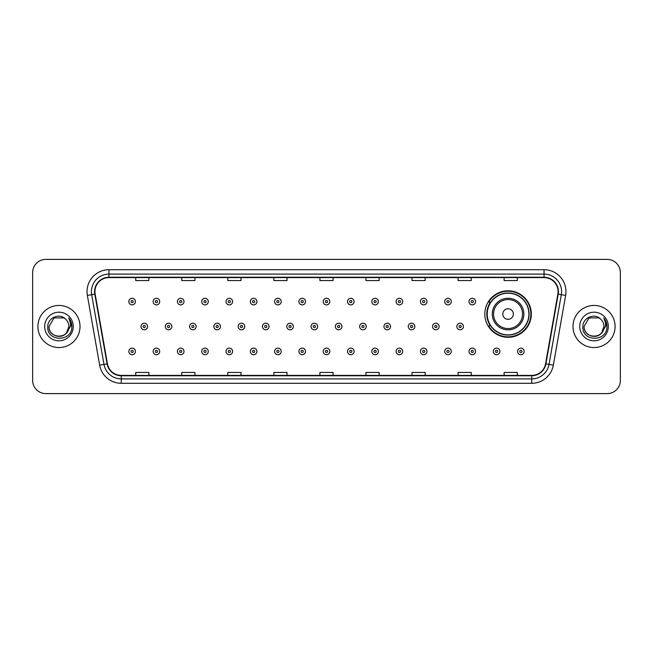 <?xml version="1.0" encoding="UTF-8"?>
<svg xmlns="http://www.w3.org/2000/svg" width="653" height="653" viewBox="0 0 653 653"><rect width="100%" height="100%" fill="white"/><g stroke="black" fill="none" stroke-linecap="round" stroke-linejoin="round"><path stroke-width="0.98" d="M484.828 314.044A23.247 23.247 0 0 0 508.075 337.291A23.247 23.247 0 0 0 531.322 314.044A23.247 23.247 0 0 0 508.075 290.797A23.247 23.247 0 0 0 484.828 314.044M490.403 325.888A21.271 21.271 0 0 1 490.403 302.2M32.65 272.554L32.65 380.446A13.158 13.158 0 0 0 45.808 393.604L607.192 393.604A13.158 13.158 0 0 0 620.35 380.446L620.35 272.554A13.158 13.158 0 0 0 607.192 259.396L45.808 259.396A13.158 13.158 0 0 0 32.65 272.554L32.65 380.446M37.915 326.5A21.051 21.051 0 0 0 58.966 347.551A21.051 21.051 0 0 0 80.017 326.5A21.051 21.051 0 0 0 58.966 305.449A21.051 21.051 0 0 0 37.915 326.5A21.051 21.051 0 0 0 58.966 347.551A21.051 21.051 0 0 0 80.017 326.5A21.051 21.051 0 0 0 58.966 305.449A21.051 21.051 0 0 0 37.915 326.5M572.983 326.5A21.051 21.051 0 0 0 594.034 347.551A21.051 21.051 0 0 0 615.085 326.5A21.051 21.051 0 0 0 594.034 305.449A21.051 21.051 0 0 0 572.983 326.5A21.051 21.051 0 0 0 594.034 347.551A21.051 21.051 0 0 0 615.085 326.5A21.051 21.051 0 0 0 594.034 305.449A21.051 21.051 0 0 0 572.983 326.5M94.93 291.63A14.031 14.031 0 0 1 108.961 277.598L544.039 277.598A14.031 14.031 0 0 1 557.858 294.07L545.565 363.803A14.031 14.031 0 0 1 531.738 375.402L121.262 375.402A14.031 14.031 0 0 1 107.435 363.803L95.142 294.07A14.031 14.031 0 0 1 94.93 291.63M94.579 291.63A14.382 14.382 0 0 0 94.799 294.128L107.092 363.868A14.382 14.382 0 0 0 121.262 375.753L531.738 375.753A14.382 14.382 0 0 0 545.908 363.868L558.201 294.128A14.382 14.382 0 0 0 544.039 277.247L108.961 277.247A14.382 14.382 0 0 0 94.579 291.63M87.371 295.442A21.933 21.933 0 0 1 108.961 269.705L544.039 269.705A21.933 21.933 0 0 1 565.629 295.442L553.336 365.174A21.933 21.933 0 0 1 531.738 383.295L121.262 383.295A21.933 21.933 0 0 1 99.664 365.174L87.371 295.442L91.689 294.683A17.541 17.541 0 0 1 108.961 274.089L544.039 274.089A17.541 17.541 0 0 1 561.311 294.683L549.018 364.415A17.541 17.541 0 0 1 531.738 378.911L121.262 378.911A17.541 17.541 0 0 1 103.982 364.415L91.689 294.683A17.541 17.541 0 0 1 91.42 291.63M607.192 259.396L45.808 259.396M45.808 393.604L607.192 393.604M620.35 380.446L620.35 272.554M319.921 277.598L319.921 280.57L333.079 280.57L333.079 277.598M273.868 277.598L273.868 280.57L287.026 280.57L287.026 277.598M227.815 277.598L227.815 280.57L240.973 280.57L240.973 277.598M181.771 277.598L181.771 280.57L194.929 280.57L194.929 277.598M135.718 277.598L135.718 280.57L148.876 280.57L148.876 277.598M365.974 277.598L365.974 280.57L379.132 280.57L379.132 277.598M412.027 277.598L412.027 280.57L425.185 280.57L425.185 277.598M458.071 277.598L458.071 280.57L471.229 280.57L471.229 277.598M504.124 277.598L504.124 280.57L517.282 280.57L517.282 277.598M333.079 375.402L333.079 372.43L319.921 372.43L319.921 375.402M287.026 375.402L287.026 372.43L273.868 372.43L273.868 375.402M240.973 375.402L240.973 372.43L227.815 372.43L227.815 375.402M194.929 375.402L194.929 372.43L181.771 372.43L181.771 375.402M148.876 375.402L148.876 372.43L135.718 372.43L135.718 375.402M379.132 375.402L379.132 372.43L365.974 372.43L365.974 375.402M425.185 375.402L425.185 372.43L412.027 372.43L412.027 375.402M471.229 375.402L471.229 372.43L458.071 372.43L458.071 375.402M517.282 375.402L517.282 372.43L504.124 372.43L504.124 375.402M55.921 335.936C63.439 337.119 67.757 333.977 68.883 326.5C69.487 339.291 48.444 339.291 49.048 326.5L54.011 317.913L63.921 317.913L65.463 319.007C59.374 312.632 47.661 317.889 47.775 326.5C46.657 341.805 71.471 342.205 71.871 327.243L71.895 326.5C71.854 323.251 70.777 320.394 68.647 317.929C70.263 320.59 70.834 323.447 70.361 326.5L66.565 332.867A9.917 9.917 0 0 0 68.883 326.5L66.565 332.867C61.3 339.984 48.534 335.43 49.048 326.5L54.011 317.913L63.921 317.913L65.463 319.007L63.921 317.913L54.011 317.913L49.048 326.5C48.444 339.291 69.487 339.291 68.883 326.5L66.541 332.899L68.883 326.5C69.487 339.291 48.444 339.291 49.048 326.5C48.444 339.291 69.487 339.291 68.883 326.5A9.917 9.917 0 0 0 65.463 319.007M44.665 326.5A14.301 14.301 0 0 0 58.966 340.801A14.301 14.301 0 0 0 73.267 326.5A14.301 14.301 0 0 0 58.966 312.199A14.301 14.301 0 0 0 44.665 326.5M68.745 318.044L71.887 326.875M513.34 314.044A5.265 5.265 0 0 0 508.075 308.779A5.265 5.265 0 0 0 502.81 314.044A5.265 5.265 0 0 0 508.075 319.309A5.265 5.265 0 0 0 513.34 314.044M523.861 314.044A15.786 15.786 0 0 0 508.075 298.258A15.786 15.786 0 0 0 492.28 314.044A15.786 15.786 0 0 0 508.075 329.83A15.786 15.786 0 0 0 523.861 314.044A15.786 15.786 0 0 1 508.075 329.83A15.786 15.786 0 0 1 492.28 314.044M528.906 314.044A20.831 20.831 0 0 0 508.075 293.213A20.831 20.831 0 0 0 487.244 314.044A20.831 20.831 0 0 0 508.075 334.875A20.831 20.831 0 0 0 528.906 314.044M530.881 314.044A22.806 22.806 0 0 1 488.583 325.888L490.697 325.888A21.027 21.027 0 0 0 529.101 314.093A21.027 21.027 0 0 0 490.697 302.2L488.583 302.2A22.806 22.806 0 0 1 530.881 314.044M590.989 335.936C598.507 337.119 602.833 333.977 603.952 326.5C604.556 339.291 583.513 339.291 584.117 326.5L589.079 317.913L584.117 326.5L589.079 317.913L598.989 317.913L600.531 319.007C594.442 312.632 582.729 317.889 582.843 326.5C581.725 341.805 606.539 342.205 606.947 327.243L606.964 326.5C606.931 323.251 605.845 320.394 603.715 317.929C605.339 320.59 605.902 323.447 605.429 326.5L601.633 332.867A9.917 9.917 0 0 0 603.952 326.5L601.633 332.867C596.369 339.984 583.602 335.43 584.117 326.5C583.513 339.291 604.556 339.291 603.952 326.5L601.609 332.899L603.952 326.5C604.556 339.291 583.513 339.291 584.117 326.5C583.513 339.291 604.556 339.291 603.952 326.5A9.917 9.917 0 0 0 600.531 319.007M579.733 326.5A14.301 14.301 0 0 0 594.034 340.801A14.301 14.301 0 0 0 608.335 326.5A14.301 14.301 0 0 0 594.034 312.199A14.301 14.301 0 0 0 579.733 326.5M606.964 326.5L603.911 318.15M603.813 318.044L606.955 326.875M135.408 301.588A3.289 3.289 0 0 1 132.118 304.878A3.289 3.289 0 0 1 128.829 301.588A3.289 3.289 0 0 1 132.118 298.299A3.289 3.289 0 0 1 135.408 301.588A3.289 3.289 0 0 0 132.118 298.299A3.289 3.289 0 0 0 128.829 301.588M159.707 301.588A3.289 3.289 0 0 1 156.418 304.878A3.289 3.289 0 0 1 153.129 301.588A3.289 3.289 0 0 1 156.418 298.299A3.289 3.289 0 0 1 159.707 301.588A3.289 3.289 0 0 0 156.418 298.299A3.289 3.289 0 0 0 153.129 301.588M184.007 301.588A3.289 3.289 0 0 1 180.718 304.878A3.289 3.289 0 0 1 177.428 301.588A3.289 3.289 0 0 1 180.718 298.299A3.289 3.289 0 0 1 184.007 301.588A3.289 3.289 0 0 0 180.718 298.299A3.289 3.289 0 0 0 177.428 301.588M208.299 301.588A3.289 3.289 0 0 1 205.009 304.878A3.289 3.289 0 0 1 201.72 301.588A3.289 3.289 0 0 1 205.009 298.299A3.289 3.289 0 0 1 208.299 301.588A3.289 3.289 0 0 0 205.009 298.299A3.289 3.289 0 0 0 201.72 301.588M232.599 301.588A3.289 3.289 0 0 1 229.309 304.878A3.289 3.289 0 0 1 226.02 301.588A3.289 3.289 0 0 1 229.309 298.299A3.289 3.289 0 0 1 232.599 301.588A3.289 3.289 0 0 0 229.309 298.299A3.289 3.289 0 0 0 226.02 301.588M256.898 301.588A3.289 3.289 0 0 1 253.609 304.878A3.289 3.289 0 0 1 250.319 301.588A3.289 3.289 0 0 1 253.609 298.299A3.289 3.289 0 0 1 256.898 301.588A3.289 3.289 0 0 0 253.609 298.299A3.289 3.289 0 0 0 250.319 301.588M281.198 301.588A3.289 3.289 0 0 1 277.909 304.878A3.289 3.289 0 0 1 274.619 301.588A3.289 3.289 0 0 1 277.909 298.299A3.289 3.289 0 0 1 281.198 301.588A3.289 3.289 0 0 0 277.909 298.299A3.289 3.289 0 0 0 274.619 301.588M305.49 301.588A3.289 3.289 0 0 1 302.2 304.878A3.289 3.289 0 0 1 298.911 301.588A3.289 3.289 0 0 1 302.2 298.299A3.289 3.289 0 0 1 305.49 301.588A3.289 3.289 0 0 0 302.2 298.299A3.289 3.289 0 0 0 298.911 301.588M329.789 301.588A3.289 3.289 0 0 1 326.5 304.878A3.289 3.289 0 0 1 323.211 301.588A3.289 3.289 0 0 1 326.5 298.299A3.289 3.289 0 0 1 329.789 301.588A3.289 3.289 0 0 0 326.5 298.299A3.289 3.289 0 0 0 323.211 301.588M354.089 301.588A3.289 3.289 0 0 1 350.8 304.878A3.289 3.289 0 0 1 347.51 301.588A3.289 3.289 0 0 1 350.8 298.299A3.289 3.289 0 0 1 354.089 301.588A3.289 3.289 0 0 0 350.8 298.299A3.289 3.289 0 0 0 347.51 301.588M378.381 301.588A3.289 3.289 0 0 1 375.091 304.878A3.289 3.289 0 0 1 371.802 301.588A3.289 3.289 0 0 1 375.091 298.299A3.289 3.289 0 0 1 378.381 301.588A3.289 3.289 0 0 0 375.091 298.299A3.289 3.289 0 0 0 371.802 301.588M402.681 301.588A3.289 3.289 0 0 1 399.391 304.878A3.289 3.289 0 0 1 396.102 301.588A3.289 3.289 0 0 1 399.391 298.299A3.289 3.289 0 0 1 402.681 301.588A3.289 3.289 0 0 0 399.391 298.299A3.289 3.289 0 0 0 396.102 301.588M426.98 301.588A3.289 3.289 0 0 1 423.691 304.878A3.289 3.289 0 0 1 420.401 301.588A3.289 3.289 0 0 1 423.691 298.299A3.289 3.289 0 0 1 426.98 301.588A3.289 3.289 0 0 0 423.691 298.299A3.289 3.289 0 0 0 420.401 301.588M451.28 301.588A3.289 3.289 0 0 1 447.991 304.878A3.289 3.289 0 0 1 444.701 301.588A3.289 3.289 0 0 1 447.991 298.299A3.289 3.289 0 0 1 451.28 301.588A3.289 3.289 0 0 0 447.991 298.299A3.289 3.289 0 0 0 444.701 301.588M475.572 301.588A3.289 3.289 0 0 1 472.282 304.878A3.289 3.289 0 0 1 468.993 301.588A3.289 3.289 0 0 1 472.282 298.299A3.289 3.289 0 0 1 475.572 301.588A3.289 3.289 0 0 0 472.282 298.299A3.289 3.289 0 0 0 468.993 301.588M140.983 326.5A3.289 3.289 0 0 1 144.272 323.211A3.289 3.289 0 0 1 147.562 326.5A3.289 3.289 0 0 1 144.272 329.789A3.289 3.289 0 0 1 140.983 326.5A3.289 3.289 0 0 0 144.272 329.789A3.289 3.289 0 0 0 147.562 326.5M165.274 326.5A3.289 3.289 0 0 1 168.564 323.211A3.289 3.289 0 0 1 171.853 326.5A3.289 3.289 0 0 1 168.564 329.789A3.289 3.289 0 0 1 165.274 326.5A3.289 3.289 0 0 0 168.564 329.789A3.289 3.289 0 0 0 171.853 326.5M189.574 326.5A3.289 3.289 0 0 1 192.864 323.211A3.289 3.289 0 0 1 196.153 326.5A3.289 3.289 0 0 1 192.864 329.789A3.289 3.289 0 0 1 189.574 326.5A3.289 3.289 0 0 0 192.864 329.789A3.289 3.289 0 0 0 196.153 326.5M213.874 326.5A3.289 3.289 0 0 1 217.163 323.211A3.289 3.289 0 0 1 220.453 326.5A3.289 3.289 0 0 1 217.163 329.789A3.289 3.289 0 0 1 213.874 326.5A3.289 3.289 0 0 0 217.163 329.789A3.289 3.289 0 0 0 220.453 326.5M238.174 326.5A3.289 3.289 0 0 1 241.455 323.211A3.289 3.289 0 0 1 244.744 326.5A3.289 3.289 0 0 1 241.455 329.789A3.289 3.289 0 0 1 238.174 326.5A3.289 3.289 0 0 0 241.455 329.789A3.289 3.289 0 0 0 244.744 326.5M262.465 326.5A3.289 3.289 0 0 1 265.755 323.211A3.289 3.289 0 0 1 269.044 326.5A3.289 3.289 0 0 1 265.755 329.789A3.289 3.289 0 0 1 262.465 326.5A3.289 3.289 0 0 0 265.755 329.789A3.289 3.289 0 0 0 269.044 326.5M286.765 326.5A3.289 3.289 0 0 1 290.054 323.211A3.289 3.289 0 0 1 293.344 326.5A3.289 3.289 0 0 1 290.054 329.789A3.289 3.289 0 0 1 286.765 326.5A3.289 3.289 0 0 0 290.054 329.789A3.289 3.289 0 0 0 293.344 326.5M311.065 326.5A3.289 3.289 0 0 1 314.354 323.211A3.289 3.289 0 0 1 317.644 326.5A3.289 3.289 0 0 1 314.354 329.789A3.289 3.289 0 0 1 311.065 326.5A3.289 3.289 0 0 0 314.354 329.789A3.289 3.289 0 0 0 317.644 326.5M335.356 326.5A3.289 3.289 0 0 1 338.646 323.211A3.289 3.289 0 0 1 341.935 326.5A3.289 3.289 0 0 1 338.646 329.789A3.289 3.289 0 0 1 335.356 326.5A3.289 3.289 0 0 0 338.646 329.789A3.289 3.289 0 0 0 341.935 326.5M359.656 326.5A3.289 3.289 0 0 1 362.946 323.211A3.289 3.289 0 0 1 366.235 326.5A3.289 3.289 0 0 1 362.946 329.789A3.289 3.289 0 0 1 359.656 326.5A3.289 3.289 0 0 0 362.946 329.789A3.289 3.289 0 0 0 366.235 326.5M383.956 326.5A3.289 3.289 0 0 1 387.245 323.211A3.289 3.289 0 0 1 390.535 326.5A3.289 3.289 0 0 1 387.245 329.789A3.289 3.289 0 0 1 383.956 326.5A3.289 3.289 0 0 0 387.245 329.789A3.289 3.289 0 0 0 390.535 326.5M408.256 326.5A3.289 3.289 0 0 1 411.545 323.211A3.289 3.289 0 0 1 414.826 326.5A3.289 3.289 0 0 1 411.545 329.789A3.289 3.289 0 0 1 408.256 326.5A3.289 3.289 0 0 0 411.545 329.789A3.289 3.289 0 0 0 414.826 326.5M432.547 326.5A3.289 3.289 0 0 1 435.837 323.211A3.289 3.289 0 0 1 439.126 326.5A3.289 3.289 0 0 1 435.837 329.789A3.289 3.289 0 0 1 432.547 326.5A3.289 3.289 0 0 0 435.837 329.789A3.289 3.289 0 0 0 439.126 326.5M456.847 326.5A3.289 3.289 0 0 1 460.136 323.211A3.289 3.289 0 0 1 463.426 326.5A3.289 3.289 0 0 1 460.136 329.789A3.289 3.289 0 0 1 456.847 326.5A3.289 3.289 0 0 0 460.136 329.789A3.289 3.289 0 0 0 463.426 326.5M128.829 351.412A3.289 3.289 0 0 1 132.118 348.122A3.289 3.289 0 0 1 135.408 351.412A3.289 3.289 0 0 1 132.118 354.701A3.289 3.289 0 0 1 128.829 351.412A3.289 3.289 0 0 0 132.118 354.701A3.289 3.289 0 0 0 135.408 351.412M153.129 351.412A3.289 3.289 0 0 1 156.418 348.122A3.289 3.289 0 0 1 159.707 351.412A3.289 3.289 0 0 1 156.418 354.701A3.289 3.289 0 0 1 153.129 351.412A3.289 3.289 0 0 0 156.418 354.701A3.289 3.289 0 0 0 159.707 351.412M177.428 351.412A3.289 3.289 0 0 1 180.718 348.122A3.289 3.289 0 0 1 184.007 351.412A3.289 3.289 0 0 1 180.718 354.701A3.289 3.289 0 0 1 177.428 351.412A3.289 3.289 0 0 0 180.718 354.701A3.289 3.289 0 0 0 184.007 351.412M201.72 351.412A3.289 3.289 0 0 1 205.009 348.122A3.289 3.289 0 0 1 208.299 351.412A3.289 3.289 0 0 1 205.009 354.701A3.289 3.289 0 0 1 201.72 351.412A3.289 3.289 0 0 0 205.009 354.701A3.289 3.289 0 0 0 208.299 351.412M226.02 351.412A3.289 3.289 0 0 1 229.309 348.122A3.289 3.289 0 0 1 232.599 351.412A3.289 3.289 0 0 1 229.309 354.701A3.289 3.289 0 0 1 226.02 351.412A3.289 3.289 0 0 0 229.309 354.701A3.289 3.289 0 0 0 232.599 351.412M250.319 351.412A3.289 3.289 0 0 1 253.609 348.122A3.289 3.289 0 0 1 256.898 351.412A3.289 3.289 0 0 1 253.609 354.701A3.289 3.289 0 0 1 250.319 351.412A3.289 3.289 0 0 0 253.609 354.701A3.289 3.289 0 0 0 256.898 351.412M274.619 351.412A3.289 3.289 0 0 1 277.909 348.122A3.289 3.289 0 0 1 281.198 351.412A3.289 3.289 0 0 1 277.909 354.701A3.289 3.289 0 0 1 274.619 351.412A3.289 3.289 0 0 0 277.909 354.701A3.289 3.289 0 0 0 281.198 351.412M298.911 351.412A3.289 3.289 0 0 1 302.2 348.122A3.289 3.289 0 0 1 305.49 351.412A3.289 3.289 0 0 1 302.2 354.701A3.289 3.289 0 0 1 298.911 351.412A3.289 3.289 0 0 0 302.2 354.701A3.289 3.289 0 0 0 305.49 351.412M323.211 351.412A3.289 3.289 0 0 1 326.5 348.122A3.289 3.289 0 0 1 329.789 351.412A3.289 3.289 0 0 1 326.5 354.701A3.289 3.289 0 0 1 323.211 351.412A3.289 3.289 0 0 0 326.5 354.701A3.289 3.289 0 0 0 329.789 351.412M347.51 351.412A3.289 3.289 0 0 1 350.8 348.122A3.289 3.289 0 0 1 354.089 351.412A3.289 3.289 0 0 1 350.8 354.701A3.289 3.289 0 0 1 347.51 351.412A3.289 3.289 0 0 0 350.8 354.701A3.289 3.289 0 0 0 354.089 351.412M371.802 351.412A3.289 3.289 0 0 1 375.091 348.122A3.289 3.289 0 0 1 378.381 351.412A3.289 3.289 0 0 1 375.091 354.701A3.289 3.289 0 0 1 371.802 351.412A3.289 3.289 0 0 0 375.091 354.701A3.289 3.289 0 0 0 378.381 351.412M396.102 351.412A3.289 3.289 0 0 1 399.391 348.122A3.289 3.289 0 0 1 402.681 351.412A3.289 3.289 0 0 1 399.391 354.701A3.289 3.289 0 0 1 396.102 351.412A3.289 3.289 0 0 0 399.391 354.701A3.289 3.289 0 0 0 402.681 351.412M420.401 351.412A3.289 3.289 0 0 1 423.691 348.122A3.289 3.289 0 0 1 426.98 351.412A3.289 3.289 0 0 1 423.691 354.701A3.289 3.289 0 0 1 420.401 351.412A3.289 3.289 0 0 0 423.691 354.701A3.289 3.289 0 0 0 426.98 351.412M444.701 351.412A3.289 3.289 0 0 1 447.991 348.122A3.289 3.289 0 0 1 451.28 351.412A3.289 3.289 0 0 1 447.991 354.701A3.289 3.289 0 0 1 444.701 351.412A3.289 3.289 0 0 0 447.991 354.701A3.289 3.289 0 0 0 451.28 351.412M468.993 351.412A3.289 3.289 0 0 1 472.282 348.122A3.289 3.289 0 0 1 475.572 351.412A3.289 3.289 0 0 1 472.282 354.701A3.289 3.289 0 0 1 468.993 351.412A3.289 3.289 0 0 0 472.282 354.701A3.289 3.289 0 0 0 475.572 351.412M493.293 351.412A3.289 3.289 0 0 1 496.582 348.122A3.289 3.289 0 0 1 499.872 351.412A3.289 3.289 0 0 1 496.582 354.701A3.289 3.289 0 0 1 493.293 351.412A3.289 3.289 0 0 0 496.582 354.701A3.289 3.289 0 0 0 499.872 351.412M517.592 351.412A3.289 3.289 0 0 1 520.882 348.122A3.289 3.289 0 0 1 524.171 351.412A3.289 3.289 0 0 1 520.882 354.701A3.289 3.289 0 0 1 517.592 351.412A3.289 3.289 0 0 0 520.882 354.701A3.289 3.289 0 0 0 524.171 351.412M544.039 269.705L544.039 277.247M91.689 294.683L94.799 294.128M121.262 383.295L121.262 375.753M531.738 375.753L531.738 383.295M545.908 363.868L553.336 365.174M99.664 365.174L107.092 363.868M558.201 294.128L565.629 295.442M108.961 269.705L108.961 277.247M522.58 314.044A14.505 14.505 0 0 0 508.075 299.539A14.505 14.505 0 0 0 493.57 314.044A14.505 14.505 0 0 0 508.075 328.549A14.505 14.505 0 0 0 522.58 314.044M131.024 301.588A1.094 1.094 0 0 0 132.118 302.682A1.094 1.094 0 0 0 133.22 301.588A1.094 1.094 0 0 0 132.118 300.494A1.094 1.094 0 0 0 131.024 301.588M155.324 301.588A1.094 1.094 0 0 0 156.418 302.682A1.094 1.094 0 0 0 157.512 301.588A1.094 1.094 0 0 0 156.418 300.494A1.094 1.094 0 0 0 155.324 301.588M179.616 301.588A1.094 1.094 0 0 0 180.718 302.682A1.094 1.094 0 0 0 181.812 301.588A1.094 1.094 0 0 0 180.718 300.494A1.094 1.094 0 0 0 179.616 301.588M203.916 301.588A1.094 1.094 0 0 0 205.009 302.682A1.094 1.094 0 0 0 206.111 301.588A1.094 1.094 0 0 0 205.009 300.494A1.094 1.094 0 0 0 203.916 301.588M228.215 301.588A1.094 1.094 0 0 0 229.309 302.682A1.094 1.094 0 0 0 230.403 301.588A1.094 1.094 0 0 0 229.309 300.494A1.094 1.094 0 0 0 228.215 301.588M252.515 301.588A1.094 1.094 0 0 0 253.609 302.682A1.094 1.094 0 0 0 254.703 301.588A1.094 1.094 0 0 0 253.609 300.494A1.094 1.094 0 0 0 252.515 301.588M276.807 301.588A1.094 1.094 0 0 0 277.909 302.682A1.094 1.094 0 0 0 279.002 301.588A1.094 1.094 0 0 0 277.909 300.494A1.094 1.094 0 0 0 276.807 301.588M301.106 301.588A1.094 1.094 0 0 0 302.2 302.682A1.094 1.094 0 0 0 303.302 301.588A1.094 1.094 0 0 0 302.2 300.494A1.094 1.094 0 0 0 301.106 301.588M325.406 301.588A1.094 1.094 0 0 0 326.5 302.682A1.094 1.094 0 0 0 327.594 301.588A1.094 1.094 0 0 0 326.5 300.494A1.094 1.094 0 0 0 325.406 301.588M349.698 301.588A1.094 1.094 0 0 0 350.8 302.682A1.094 1.094 0 0 0 351.894 301.588A1.094 1.094 0 0 0 350.8 300.494A1.094 1.094 0 0 0 349.698 301.588M373.998 301.588A1.094 1.094 0 0 0 375.091 302.682A1.094 1.094 0 0 0 376.193 301.588A1.094 1.094 0 0 0 375.091 300.494A1.094 1.094 0 0 0 373.998 301.588M398.297 301.588A1.094 1.094 0 0 0 399.391 302.682A1.094 1.094 0 0 0 400.485 301.588A1.094 1.094 0 0 0 399.391 300.494A1.094 1.094 0 0 0 398.297 301.588M422.597 301.588A1.094 1.094 0 0 0 423.691 302.682A1.094 1.094 0 0 0 424.785 301.588A1.094 1.094 0 0 0 423.691 300.494A1.094 1.094 0 0 0 422.597 301.588M446.889 301.588A1.094 1.094 0 0 0 447.991 302.682A1.094 1.094 0 0 0 449.084 301.588A1.094 1.094 0 0 0 447.991 300.494A1.094 1.094 0 0 0 446.889 301.588M471.188 301.588A1.094 1.094 0 0 0 472.282 302.682A1.094 1.094 0 0 0 473.384 301.588A1.094 1.094 0 0 0 472.282 300.494A1.094 1.094 0 0 0 471.188 301.588M145.366 326.5A1.094 1.094 0 0 0 144.272 325.406A1.094 1.094 0 0 0 143.17 326.5A1.094 1.094 0 0 0 144.272 327.594A1.094 1.094 0 0 0 145.366 326.5M169.666 326.5A1.094 1.094 0 0 0 168.564 325.406A1.094 1.094 0 0 0 167.47 326.5A1.094 1.094 0 0 0 168.564 327.594A1.094 1.094 0 0 0 169.666 326.5M193.957 326.5A1.094 1.094 0 0 0 192.864 325.406A1.094 1.094 0 0 0 191.77 326.5A1.094 1.094 0 0 0 192.864 327.594A1.094 1.094 0 0 0 193.957 326.5M218.257 326.5A1.094 1.094 0 0 0 217.163 325.406A1.094 1.094 0 0 0 216.061 326.5A1.094 1.094 0 0 0 217.163 327.594A1.094 1.094 0 0 0 218.257 326.5M242.557 326.5A1.094 1.094 0 0 0 241.455 325.406A1.094 1.094 0 0 0 240.361 326.5A1.094 1.094 0 0 0 241.455 327.594A1.094 1.094 0 0 0 242.557 326.5M266.857 326.5A1.094 1.094 0 0 0 265.755 325.406A1.094 1.094 0 0 0 264.661 326.5A1.094 1.094 0 0 0 265.755 327.594A1.094 1.094 0 0 0 266.857 326.5M291.148 326.5A1.094 1.094 0 0 0 290.054 325.406A1.094 1.094 0 0 0 288.961 326.5A1.094 1.094 0 0 0 290.054 327.594A1.094 1.094 0 0 0 291.148 326.5M315.448 326.5A1.094 1.094 0 0 0 314.354 325.406A1.094 1.094 0 0 0 313.252 326.5A1.094 1.094 0 0 0 314.354 327.594A1.094 1.094 0 0 0 315.448 326.5M339.748 326.5A1.094 1.094 0 0 0 338.646 325.406A1.094 1.094 0 0 0 337.552 326.5A1.094 1.094 0 0 0 338.646 327.594A1.094 1.094 0 0 0 339.748 326.5M364.039 326.5A1.094 1.094 0 0 0 362.946 325.406A1.094 1.094 0 0 0 361.852 326.5A1.094 1.094 0 0 0 362.946 327.594A1.094 1.094 0 0 0 364.039 326.5M388.339 326.5A1.094 1.094 0 0 0 387.245 325.406A1.094 1.094 0 0 0 386.143 326.5A1.094 1.094 0 0 0 387.245 327.594A1.094 1.094 0 0 0 388.339 326.5M412.639 326.5A1.094 1.094 0 0 0 411.545 325.406A1.094 1.094 0 0 0 410.443 326.5A1.094 1.094 0 0 0 411.545 327.594A1.094 1.094 0 0 0 412.639 326.5M436.939 326.5A1.094 1.094 0 0 0 435.837 325.406A1.094 1.094 0 0 0 434.743 326.5A1.094 1.094 0 0 0 435.837 327.594A1.094 1.094 0 0 0 436.939 326.5M461.23 326.5A1.094 1.094 0 0 0 460.136 325.406A1.094 1.094 0 0 0 459.043 326.5A1.094 1.094 0 0 0 460.136 327.594A1.094 1.094 0 0 0 461.23 326.5M133.22 351.412A1.094 1.094 0 0 0 132.118 350.318A1.094 1.094 0 0 0 131.024 351.412A1.094 1.094 0 0 0 132.118 352.506A1.094 1.094 0 0 0 133.22 351.412M157.512 351.412A1.094 1.094 0 0 0 156.418 350.318A1.094 1.094 0 0 0 155.324 351.412A1.094 1.094 0 0 0 156.418 352.506A1.094 1.094 0 0 0 157.512 351.412M181.812 351.412A1.094 1.094 0 0 0 180.718 350.318A1.094 1.094 0 0 0 179.616 351.412A1.094 1.094 0 0 0 180.718 352.506A1.094 1.094 0 0 0 181.812 351.412M206.111 351.412A1.094 1.094 0 0 0 205.009 350.318A1.094 1.094 0 0 0 203.916 351.412A1.094 1.094 0 0 0 205.009 352.506A1.094 1.094 0 0 0 206.111 351.412M230.403 351.412A1.094 1.094 0 0 0 229.309 350.318A1.094 1.094 0 0 0 228.215 351.412A1.094 1.094 0 0 0 229.309 352.506A1.094 1.094 0 0 0 230.403 351.412M254.703 351.412A1.094 1.094 0 0 0 253.609 350.318A1.094 1.094 0 0 0 252.515 351.412A1.094 1.094 0 0 0 253.609 352.506A1.094 1.094 0 0 0 254.703 351.412M279.002 351.412A1.094 1.094 0 0 0 277.909 350.318A1.094 1.094 0 0 0 276.807 351.412A1.094 1.094 0 0 0 277.909 352.506A1.094 1.094 0 0 0 279.002 351.412M303.302 351.412A1.094 1.094 0 0 0 302.2 350.318A1.094 1.094 0 0 0 301.106 351.412A1.094 1.094 0 0 0 302.2 352.506A1.094 1.094 0 0 0 303.302 351.412M327.594 351.412A1.094 1.094 0 0 0 326.5 350.318A1.094 1.094 0 0 0 325.406 351.412A1.094 1.094 0 0 0 326.5 352.506A1.094 1.094 0 0 0 327.594 351.412M351.894 351.412A1.094 1.094 0 0 0 350.8 350.318A1.094 1.094 0 0 0 349.698 351.412A1.094 1.094 0 0 0 350.8 352.506A1.094 1.094 0 0 0 351.894 351.412M376.193 351.412A1.094 1.094 0 0 0 375.091 350.318A1.094 1.094 0 0 0 373.998 351.412A1.094 1.094 0 0 0 375.091 352.506A1.094 1.094 0 0 0 376.193 351.412M400.485 351.412A1.094 1.094 0 0 0 399.391 350.318A1.094 1.094 0 0 0 398.297 351.412A1.094 1.094 0 0 0 399.391 352.506A1.094 1.094 0 0 0 400.485 351.412M424.785 351.412A1.094 1.094 0 0 0 423.691 350.318A1.094 1.094 0 0 0 422.597 351.412A1.094 1.094 0 0 0 423.691 352.506A1.094 1.094 0 0 0 424.785 351.412M449.084 351.412A1.094 1.094 0 0 0 447.991 350.318A1.094 1.094 0 0 0 446.889 351.412A1.094 1.094 0 0 0 447.991 352.506A1.094 1.094 0 0 0 449.084 351.412M473.384 351.412A1.094 1.094 0 0 0 472.282 350.318A1.094 1.094 0 0 0 471.188 351.412A1.094 1.094 0 0 0 472.282 352.506A1.094 1.094 0 0 0 473.384 351.412M497.676 351.412A1.094 1.094 0 0 0 496.582 350.318A1.094 1.094 0 0 0 495.488 351.412A1.094 1.094 0 0 0 496.582 352.506A1.094 1.094 0 0 0 497.676 351.412M521.976 351.412A1.094 1.094 0 0 0 520.882 350.318A1.094 1.094 0 0 0 519.78 351.412A1.094 1.094 0 0 0 520.882 352.506A1.094 1.094 0 0 0 521.976 351.412"/></g></svg>
